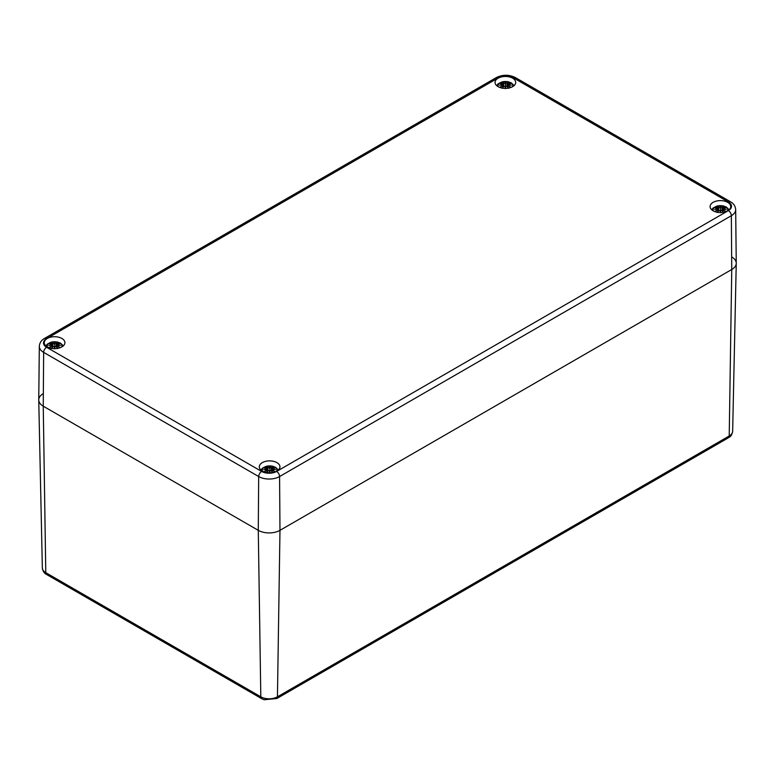 <?xml version="1.0" encoding="UTF-8"?>
<svg xmlns="http://www.w3.org/2000/svg" width="775" height="775" viewBox="0 0 775 775"><rect width="100%" height="100%" fill="white"/><g stroke="black" fill="none" stroke-linecap="round" stroke-linejoin="round"><path stroke-width="1.16" d="M46.897 574.633A4.185 2.412 -60 0 1 46.645 574.517L261.688 698.672A4.185 2.412 -60 0 0 261.931 698.779L264.12 699.748L276.811 698.507L279.136 697.2M725.7 439.377L729.507 437.071C731.048 436.267 732.104 434.339 732.656 431.268A11.751 6.791 180 0 1 729.217 435.986L277.44 696.812A11.751 6.791 180 0 1 260.817 696.812L45.783 572.667A11.751 6.791 180 0 1 42.344 567.949L38.75 400.026A15.345 8.864 180 0 1 43.245 393.652M731.755 256.971A15.345 8.864 180 0 1 736.25 263.345A15.345 8.864 180 0 1 731.755 269.506L279.978 530.333A15.345 8.864 180 0 1 258.278 530.333L43.245 406.177A15.345 8.864 180 0 1 38.75 400.026M39.322 346.299A14.773 8.525 0 0 0 43.652 352.383A4.185 2.412 -60 0 1 46.607 347.287A10.588 6.113 180 0 1 46.607 338.646A4.185 2.412 60 0 0 44.514 338.433C41.356 340.167 39.622 342.792 39.322 346.299L38.75 399.861A15.345 8.864 0 0 0 43.245 406.177L258.278 530.333A15.345 8.864 0 0 0 279.978 530.333L731.755 269.506A15.345 8.864 0 0 0 736.25 263.18L735.678 209.618C735.407 206.16 733.673 203.534 730.486 201.762A4.185 2.412 -60 0 0 728.393 201.965A10.588 6.113 180 0 1 728.393 210.606A4.185 2.412 60 0 1 731.348 215.702A14.773 8.525 0 0 0 735.678 209.618M262.328 471.045A10.327 5.958 180 0 1 259.305 466.831A10.327 5.958 180 0 1 269.623 460.873A10.327 5.958 180 0 1 279.949 466.831A10.327 5.958 180 0 1 273.575 472.333A10.327 5.958 180 0 1 262.328 471.045M498.073 86.635A10.327 5.958 180 0 1 495.051 82.421A10.327 5.958 180 0 1 505.377 76.463A10.327 5.958 180 0 1 515.695 82.421A10.327 5.958 180 0 1 509.33 87.924A10.327 5.958 180 0 1 498.073 86.635M713.116 210.79A10.327 5.958 180 0 1 710.094 206.576A10.327 5.958 180 0 1 720.411 200.609A10.327 5.958 180 0 1 730.738 206.576A10.327 5.958 180 0 1 724.363 212.079A10.327 5.958 180 0 1 713.116 210.79M47.285 346.9A10.327 5.958 180 0 1 44.262 342.686A10.327 5.958 180 0 1 54.589 336.718A10.327 5.958 180 0 1 64.906 342.686A10.327 5.958 180 0 1 58.542 348.188A10.327 5.958 180 0 1 47.285 346.9M498.267 86.742A7.324 4.224 180 0 1 505.377 81.501A7.324 4.224 180 0 1 512.488 86.742M505.416 88.379A17.961 0.543 -79 0 0 505.775 86.199L506.811 86.354A18.106 7.566 63.7 0 1 508.371 88.127M502.374 88.127A18.106 7.566 -63.7 0 1 503.944 86.354L504.971 86.199A17.961 0.543 79 0 0 505.339 88.379M500.369 87.633A6.326 3.652 180 0 1 499.982 87.313A18.106 12.952 124.8 0 1 502.52 85.531L502.772 84.882L502.52 85.531M500.379 83.555L499.982 83.487A18.106 11.131 46.7 0 1 502.52 83.874L502.675 84.407A17.961 16.188 168.6 0 0 499.575 85.25A17.961 12.584 6.9 0 1 502.675 84.872L502.675 84.872M508.235 85.531L508.129 85.696A17.961 12.846 55.2 0 1 510.376 87.246L510.764 87.313A18.106 12.952 -124.8 0 0 508.235 85.531L508.071 84.872A17.961 12.584 -6.9 0 1 511.171 85.25A17.961 16.188 -168.6 0 0 508.071 84.407L508.235 83.874A18.106 11.131 -46.7 0 1 510.764 83.487A6.326 3.652 180 0 0 508.691 82.286A18.106 9.387 107.7 0 0 506.811 83.051L505.775 83.08A17.961 3.061 -84.6 0 0 505.377 81.898A17.961 3.061 84.6 0 0 504.971 83.08L503.944 83.051A18.106 9.387 -107.7 0 0 502.064 82.286L502.529 83.845M508.071 84.872L508.022 87.594M507.983 84.901L508.129 85.696L507.983 84.901M511.171 85.25L510.153 85.095L511.171 85.25M510.599 85.124L508.032 84.843L508.129 83.913L508.071 84.407M506.811 83.051L506.918 83.216A17.961 9.319 -72.3 0 1 508.574 82.518L508.691 82.286M505.775 83.08L506.918 83.216L507.208 86.684M505.377 81.898L505.649 86.228A17.825 0.543 101 0 1 505.377 87.846L505.377 88.592M503.944 83.051L504.971 83.08M508.574 82.518L508.226 83.845M505.639 83.245L505.377 84.349L505.106 83.245M502.52 83.874L502.772 84.591L502.617 83.913M502.675 84.407L503.178 87.071M499.575 85.25L500.602 85.095L499.575 85.25M499.982 87.313L500.379 87.246A17.961 12.846 -55.2 0 1 502.617 85.696L502.733 87.594M503.944 86.354L503.837 86.393A17.961 7.508 116.3 0 0 502.316 88.117M505.106 86.248L505.377 87.846A17.825 0.543 -101 0 1 505.106 86.228L503.837 86.393M506.811 86.354L505.639 86.248M47.478 346.997A7.324 4.224 180 0 1 54.589 341.765A7.324 4.224 180 0 1 61.7 346.997M54.628 348.643A17.961 0.543 -79 0 0 54.986 346.454L56.023 346.609A18.106 7.566 63.7 0 1 57.592 348.382M51.586 348.382A18.106 7.566 -63.7 0 1 53.155 346.609L54.182 346.454A17.961 0.543 79 0 0 54.55 348.643M49.581 347.897A6.326 3.652 180 0 1 49.203 347.578A18.106 12.952 124.8 0 1 51.731 345.795L51.983 345.156L51.731 345.795M49.59 343.809L49.203 343.751A18.106 11.131 46.7 0 1 51.731 344.139L51.886 344.672A17.961 16.188 168.6 0 0 48.796 345.505A17.961 12.584 6.9 0 1 51.886 345.137L51.886 345.137M57.447 345.795L57.34 345.95A17.961 12.846 55.2 0 1 59.588 347.5L59.975 347.578A18.106 12.952 -124.8 0 0 57.447 345.795L57.282 345.137A17.961 12.584 -6.9 0 1 60.382 345.505A17.961 16.188 -168.6 0 0 57.282 344.672L57.447 344.139A18.106 11.131 -46.7 0 1 59.975 343.751A6.326 3.652 180 0 0 57.902 342.55A18.106 9.387 107.7 0 0 56.023 343.315L54.986 343.344A17.961 3.061 -84.6 0 0 54.589 342.162A17.961 3.061 84.6 0 0 54.182 343.344L53.155 343.315A18.106 9.387 -107.7 0 0 51.276 342.55L51.741 344.11M57.282 345.137L57.234 347.849M57.195 345.156L57.34 345.95L57.195 345.156M60.382 345.505L59.365 345.359L60.382 345.505M56.778 347.336L57.282 344.672M56.023 343.315L56.129 343.47A17.961 9.319 -72.3 0 1 57.786 342.773L57.902 342.55M54.986 343.344L56.129 343.47L56.42 346.938M54.589 342.162L54.86 346.493A17.825 0.543 101 0 1 54.589 348.111L54.589 348.857M53.155 343.315L54.182 343.344M57.786 342.773L57.437 344.11M54.851 343.499L54.589 344.613L54.328 343.499M51.886 344.672L52.39 347.336M48.796 345.505L49.813 345.359L48.796 345.505M51.983 345.156L51.828 345.95L51.983 345.156M51.944 347.849L51.828 345.95A17.961 12.846 -55.2 0 0 49.59 347.5L49.203 347.578M53.155 346.609L53.049 346.657A17.961 7.508 116.3 0 0 51.528 348.372M54.328 346.512L54.589 348.111A17.825 0.543 -101 0 1 54.318 346.493L53.049 346.657M56.023 346.609L54.851 346.512M713.3 210.887A7.324 4.224 180 0 1 720.411 205.656A7.324 4.224 180 0 1 727.522 210.887M720.45 212.534A17.961 0.543 -79 0 0 720.818 210.345L721.845 210.5A18.106 7.566 63.7 0 1 723.414 212.273M717.408 212.273A18.106 7.566 -63.7 0 1 718.977 210.5L720.014 210.345A17.961 0.543 79 0 0 720.372 212.534M715.403 211.788A6.326 3.652 180 0 1 715.025 211.468A18.106 12.952 124.8 0 1 717.553 209.686L717.805 209.027L717.553 209.686M715.412 207.7L715.025 207.642A18.106 11.131 46.7 0 1 717.553 208.029L717.718 208.562A17.961 16.188 168.6 0 0 714.618 209.395A17.961 12.584 6.9 0 1 717.718 209.027L717.718 209.027M723.269 209.686L723.172 209.841A17.961 12.846 55.2 0 1 725.41 211.391L725.797 211.468A18.106 12.952 -124.8 0 0 723.269 209.686L723.114 209.027A17.961 12.584 -6.9 0 1 726.204 209.395A17.961 16.188 -168.6 0 0 723.114 208.562L723.269 208.029A18.106 11.131 -46.7 0 1 725.797 207.642A6.326 3.652 180 0 0 723.724 206.441A18.106 9.387 107.7 0 0 721.845 207.206L720.818 207.235A17.961 3.061 -84.6 0 0 720.411 206.053A17.961 3.061 84.6 0 0 720.014 207.235L718.977 207.206A18.106 9.387 -107.7 0 0 717.098 206.441L717.563 208M723.114 209.027L723.056 211.74M723.017 209.047L723.172 209.841L723.017 209.047M726.204 209.395L725.187 209.25L726.204 209.395M722.61 211.226L723.114 208.562M721.845 207.206L721.951 207.361A17.961 9.319 -72.3 0 1 723.608 206.663L723.724 206.441M720.818 207.235L721.951 207.361L722.242 210.829M720.411 206.053L720.682 210.383A17.825 0.543 101 0 1 720.411 212.001L720.411 212.747M718.977 207.206L720.014 207.235M723.608 206.663L723.259 208M720.673 207.39L720.411 208.504L720.149 207.39M717.718 208.562L718.222 211.226M714.618 209.395L715.635 209.25L714.618 209.395M715.025 211.468L715.412 211.391A17.961 12.846 -55.2 0 1 717.66 209.841L717.766 211.74M718.977 210.5L718.871 210.548A17.961 7.508 116.3 0 0 717.35 212.263M720.149 210.403L720.411 212.001A17.825 0.543 -101 0 1 720.14 210.383L718.871 210.548M721.845 210.5L720.673 210.403M262.512 471.152A7.324 4.224 180 0 1 269.623 465.911A7.324 4.224 180 0 1 276.733 471.152M269.661 472.789A17.961 0.543 -79 0 0 270.029 470.609L271.056 470.764A18.106 7.566 63.7 0 1 272.626 472.537M266.629 472.537A18.106 7.566 -63.7 0 1 268.189 470.764L269.225 470.609A17.961 0.543 79 0 0 269.584 472.789M264.614 472.043A6.326 3.652 180 0 1 264.236 471.723A18.106 12.952 124.8 0 1 266.765 469.941L266.929 469.282L266.765 469.941M264.624 467.964L264.236 467.897A18.106 11.131 46.7 0 1 266.765 468.284L266.929 468.817A17.961 16.188 168.6 0 0 263.829 469.66A17.961 12.584 6.9 0 1 266.929 469.282L266.929 469.282M272.48 469.941L272.383 470.105A17.961 12.846 55.2 0 1 274.621 471.655L275.018 471.723A18.106 12.952 -124.8 0 0 272.48 469.941L272.325 469.282A17.961 12.584 -6.9 0 1 275.425 469.66A17.961 16.188 -168.6 0 0 272.325 468.817L272.48 468.284A18.106 11.131 -46.7 0 1 275.018 467.897A6.326 3.652 180 0 0 272.936 466.705A18.106 9.387 107.7 0 0 271.056 467.461L270.029 467.49A17.961 3.061 -84.6 0 0 269.623 466.308A17.961 3.061 84.6 0 0 269.225 467.49L268.189 467.461A18.106 9.387 -107.7 0 0 266.309 466.705L266.774 468.255M272.325 469.282L272.267 472.004M272.228 469.311L272.383 470.105L272.228 469.311M275.425 469.66L274.398 469.505L275.425 469.66M274.844 469.534L272.287 469.253L272.383 468.323L272.325 468.817M271.056 467.461L271.163 467.625A17.961 9.319 -72.3 0 1 272.819 466.928L272.936 466.705M270.029 467.49L271.163 467.625L271.453 471.093M269.623 466.308L269.894 470.638A17.825 0.543 101 0 1 269.623 472.266L269.623 473.002M268.189 467.461L269.225 467.49M272.819 466.928L272.471 468.255M269.894 467.654L269.623 468.759L269.361 467.654M266.929 468.817L267.433 471.491M263.829 469.66L264.847 469.505L263.829 469.66M267.017 469.311L266.871 470.105L267.017 469.311M266.978 472.004L266.871 470.105A17.961 12.846 -55.2 0 0 264.624 471.655L264.236 471.723M268.189 470.764L268.082 470.803A17.961 7.508 116.3 0 0 266.571 472.527M269.361 470.657L269.623 472.266A17.825 0.543 -101 0 1 269.351 470.638L268.082 470.803M271.056 470.764L269.894 470.657M42.344 567.949C42.819 571.194 44.262 573.384 46.645 574.517A4.185 2.412 -60 0 1 45.783 572.667L43.245 406.177L43.652 352.383L258.685 476.538A4.185 2.412 -60 0 1 261.64 471.442L46.607 347.287M264.12 699.748L261.688 698.672A4.185 2.412 -60 0 1 260.817 696.812L258.278 530.333L258.685 476.538A14.773 8.525 0 0 0 279.581 476.538A4.185 2.412 -120 0 0 276.617 471.442A10.588 6.113 180 0 1 261.64 471.442M276.811 698.507A4.185 2.412 -120 0 0 277.44 696.812L279.978 530.333L279.581 476.538L731.348 215.702L731.755 269.506L729.217 435.986A4.185 2.412 -120 0 1 728.587 437.672M46.607 338.646L498.383 77.81A4.185 2.412 -120 0 0 496.291 77.607L44.514 338.433M498.383 77.81A10.588 6.113 180 0 1 513.36 77.81A4.185 2.412 -60 0 1 515.452 77.607C509.059 74.477 502.675 74.477 496.291 77.607M513.36 77.81L728.393 201.965M728.393 210.606L276.617 471.442M499.982 83.487A6.326 3.652 180 0 1 502.064 82.286M507.983 84.572A17.825 16.062 11.4 0 1 509.873 85.008M505.106 83.216A17.825 3.032 -95.4 0 1 505.377 82.344A17.825 3.032 95.4 0 1 505.649 83.216M502.181 82.518A17.961 9.319 72.3 0 1 503.837 83.216L503.547 86.684M500.882 85.008A17.825 16.062 -11.4 0 1 502.772 84.572M508.429 88.117A17.961 7.508 -116.3 0 0 506.918 86.393M510.095 87.381A5.609 3.236 180 0 1 509.34 87.924M508.41 82.906A5.609 3.236 180 0 1 509.698 83.564M501.047 83.564A5.609 3.236 180 0 1 502.345 82.906M501.415 87.924A5.609 3.236 180 0 1 500.65 87.381M49.203 343.751A6.326 3.652 180 0 1 51.276 342.55M57.195 344.827A17.825 16.062 11.4 0 1 59.084 345.272M54.318 343.48A17.825 3.032 -95.4 0 1 54.589 342.598A17.825 3.032 95.4 0 1 54.86 343.48M51.392 342.773A17.961 9.319 72.3 0 1 53.049 343.47L52.758 346.938M50.094 345.272A17.825 16.062 -11.4 0 1 51.983 344.827M57.65 348.372A17.961 7.508 -116.3 0 0 56.129 346.657M59.307 347.646A5.609 3.236 180 0 1 58.551 348.188M57.621 343.17A5.609 3.236 180 0 1 58.91 343.829M50.259 343.829A5.609 3.236 180 0 1 51.557 343.17M50.627 348.188A5.609 3.236 180 0 1 49.871 347.646M715.025 207.642A6.326 3.652 180 0 1 717.098 206.441M723.017 208.717A17.825 16.062 11.4 0 1 724.906 209.163M720.14 207.371A17.825 3.032 -95.4 0 1 720.411 206.489A17.825 3.032 95.4 0 1 720.682 207.371M717.214 206.663A17.961 9.319 72.3 0 1 718.871 207.361L718.58 210.829M715.916 209.163A17.825 16.062 -11.4 0 1 717.805 208.717M723.472 212.263A17.961 7.508 -116.3 0 0 721.951 210.548M725.129 211.536A5.609 3.236 180 0 1 724.373 212.079M723.443 207.061A5.609 3.236 180 0 1 724.741 207.719M716.09 207.719A5.609 3.236 180 0 1 717.379 207.061M716.449 212.079A5.609 3.236 180 0 1 715.693 211.536M264.236 467.897A6.326 3.652 180 0 1 266.309 466.705M272.228 468.982A17.825 16.062 11.4 0 1 274.118 469.427M269.351 467.635A17.825 3.032 -95.4 0 1 269.623 466.753A17.825 3.032 95.4 0 1 269.894 467.635M266.426 466.928A17.961 9.319 72.3 0 1 268.082 467.625L267.792 471.093M265.127 469.427A17.825 16.062 -11.4 0 1 267.017 468.982M272.684 472.527A17.961 7.508 -116.3 0 0 271.163 470.803M274.35 471.791A5.609 3.236 180 0 1 273.585 472.333M272.655 467.315A5.609 3.236 180 0 1 273.953 467.984M265.302 467.984A5.609 3.236 180 0 1 266.59 467.315M265.66 472.333A5.609 3.236 180 0 1 264.905 471.791M279.01 697.268L725.923 439.241M732.656 431.268L736.25 263.345M515.452 77.607L730.486 201.762M514.106 85.608L511.432 82.964L508.138 81.714L502.636 81.714L498.209 83.758L496.649 85.608M508.003 84.853L507.567 87.071M507.48 86.974L507.77 84.233L510.618 83.477M503.275 86.974L502.975 84.233L500.137 83.477M500.156 85.124L502.713 84.843M505.067 86.19L503.847 86.354L502.123 88.331M505.678 86.19L506.898 86.354L508.632 88.331M510.144 87.323L508.478 88.282M502.278 88.282L500.602 87.323M63.318 345.863L60.644 343.228L57.35 341.978L51.848 341.969L47.42 344.013L45.861 345.863M59.811 345.379L57.243 345.098M56.691 347.229L56.982 344.488L59.83 343.742M52.187 344.488L49.348 343.742M49.367 345.379L51.925 345.098M52.196 344.488L52.487 347.229M54.279 346.444L53.058 346.619L51.334 348.595M54.899 346.444L56.11 346.619L57.844 348.595M59.355 347.578L57.689 348.537M51.489 348.537L49.813 347.578M729.139 209.754L726.466 207.119L723.172 205.869L717.669 205.859L713.242 207.903L711.683 209.754M725.632 209.269L723.075 208.988M722.813 208.378L725.652 207.632M718.309 211.12L718.018 208.378L715.17 207.632M715.189 209.269L717.757 208.988M720.101 210.335L718.89 210.509L717.156 212.486M720.721 210.335L721.942 210.509L723.666 212.486M725.187 211.468L723.511 212.428M717.311 212.428L715.645 211.468M722.804 208.378L722.513 211.12M278.351 470.018L275.677 467.373L272.383 466.124L266.881 466.124L262.454 468.168L260.894 470.018M272.248 469.262L271.822 471.491M271.725 471.384L272.025 468.642L274.863 467.887M267.52 471.384L267.23 468.642L264.382 467.887M264.401 469.534L266.968 469.253M269.322 470.599L268.102 470.764L266.368 472.74M269.933 470.599L271.153 470.764L272.877 472.74M274.398 471.733L272.722 472.692M266.522 472.692L264.856 471.733"/></g></svg>
